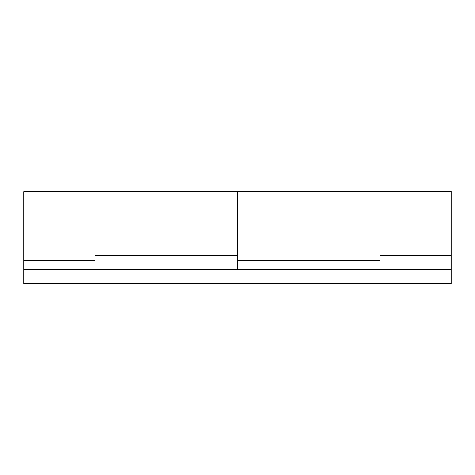 <?xml version="1.0" encoding="UTF-8"?>
<svg xmlns="http://www.w3.org/2000/svg" width="475" height="475" viewBox="0 0 475 475"><rect width="100%" height="100%" fill="white"/><g stroke="black" fill="none" stroke-linecap="round" stroke-linejoin="round"><path stroke-width="0.71" d="M380 255.312L380 191.686L380 260.757L237.5 260.757L237.5 191.686L237.5 255.312M95 255.312L95 191.686L95 260.757L23.75 260.757L23.75 191.686L23.75 255.312M23.75 260.757L23.75 283.812L451.25 283.812L451.25 269.562L23.75 269.562M451.25 269.562L451.25 255.289L380 255.289L380 191.188L237.5 191.188L237.5 269.562M380 255.289L380 269.562M237.5 255.289L95 255.289L95 191.188L23.75 191.188M95 255.289L95 269.562M451.25 255.289L451.25 191.188L380 191.188M237.5 191.188L95 191.188"/></g></svg>
